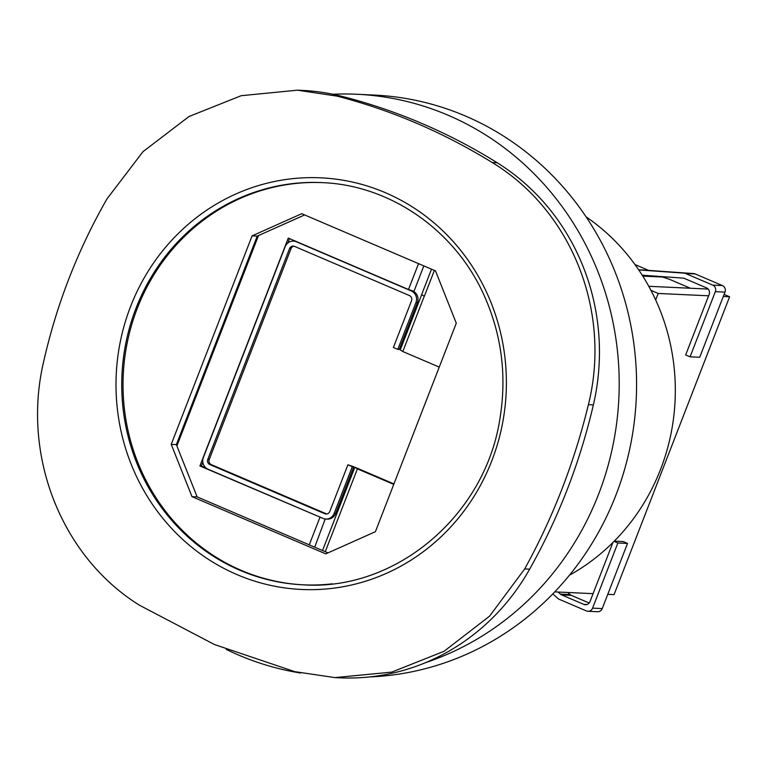 <?xml version="1.0" encoding="UTF-8"?>
<svg xmlns="http://www.w3.org/2000/svg" width="768" height="768" viewBox="0 0 768 768"><rect width="100%" height="100%" fill="white"/><g stroke="black" fill="none" stroke-linecap="round" stroke-linejoin="round"><path stroke-width="1.15" d="M558.096 592.032L560.429 594.115A5.021 4.752 -87.3 0 0 561.706 594.931L583.795 604.378A5.021 4.752 -87.3 0 0 589.997 601.603L612.922 542.486M567.744 592.483L570.077 594.557A5.021 4.752 -87.3 0 0 571.354 595.382L589.181 603.005M614.054 541.354L617.866 542.986L627.514 543.427L623.107 541.546L614.275 541.142M617.866 542.986L592.589 608.141A5.021 4.752 92.7 0 1 586.387 610.915L559.2 599.29A5.021 4.752 92.7 0 1 557.914 598.464L552.816 593.904M627.514 543.427L602.237 608.592A5.021 4.752 92.7 0 1 597.61 611.722L587.962 611.27M638.746 269.923L684.096 273.149A5.021 4.752 92.7 0 1 685.565 273.494L712.752 285.13A5.021 4.752 92.7 0 1 715.344 291.667L690.077 356.822L685.67 354.941L709.142 294.432A5.021 4.752 -87.3 0 0 706.541 287.894L684.461 278.458A5.021 4.752 -87.3 0 0 683.002 278.102L642.211 275.203M643.133 270.01A6.029 5.702 92.7 0 1 643.402 270.019L693.744 273.59A5.021 4.752 92.7 0 1 695.213 273.946L722.4 285.571A5.021 4.752 92.7 0 1 724.992 292.109L699.725 357.264L690.077 356.822M176.611 445.2L257.808 235.853M326.813 513.984A4.013 3.802 92.7 0 1 326.285 513.802L211.344 464.65A4.013 3.802 92.7 0 1 209.261 459.418L291.005 248.678A4.013 3.802 92.7 0 1 293.971 246.211M353.77 466.742L347.904 464.794L329.779 511.517A4.013 3.802 92.7 0 1 324.816 513.734L209.875 464.582A4.013 3.802 92.7 0 1 207.802 459.35L289.536 248.611A4.013 3.802 92.7 0 1 294.499 246.394L409.44 295.555A4.013 3.802 92.7 0 1 411.514 300.778L393.389 347.51L397.795 349.392L415.92 302.659A9.034 8.563 -87.3 0 0 411.245 290.899L296.304 241.738A9.034 8.563 -87.3 0 0 285.139 246.73L203.395 457.469A9.034 8.563 -87.3 0 0 208.07 469.229L323.011 518.39A9.034 8.563 -87.3 0 0 334.176 513.398L352.301 466.675L353.77 466.742L335.645 513.466A9.034 8.563 -87.3 0 1 327.302 519.11L325.843 519.043M295.584 241.21A9.034 8.563 -87.3 0 0 294.941 241.162L293.482 241.094M397.795 349.392L399.264 349.459L417.389 302.736A9.034 8.563 -87.3 0 0 412.714 290.966L411.859 290.602M393.936 483.917L354.864 467.213L322.579 550.426L323.155 550.79M421.709 294.605L400.262 349.891L402.806 351.533L424.253 296.246L421.651 294.576L431.501 269.184M418.541 263.635L408.499 289.507L413.981 291.293L423.83 265.901M206.102 468.048L201.37 466.022L202.848 462.211M287.894 242.938L289.565 238.637M313.478 546.653L314.746 547.066L325.2 518.986M408.499 289.507L288.288 238.09L199.901 465.955L201.37 466.022M199.901 465.955L322.128 518.016M325.008 518.957L325.574 519.149M434.381 270.413L424.349 296.285L422.746 295.267M352.301 466.675L347.904 464.794M304.646 214.934L257.242 236.102L176.371 444.605L197.136 496.896L328.003 552.864M171.226 444.365L252.096 235.862L301.747 213.686L435.514 270.902L456.278 323.194L375.408 531.696L325.766 553.872L191.99 496.656L171.226 444.365L176.371 444.605M191.99 496.656L197.136 496.896M252.096 235.862L257.242 236.102M322.445 182.63A201.331 190.704 -87.3 0 0 127.517 341.338A201.331 190.704 -87.3 0 0 241.363 570.413A201.331 190.704 -87.3 0 0 303.773 584.861M294.758 671.645L334.954 677.597L391.757 672.106L444 651.312L489.59 616.147L524.698 568.925C553.037 517.44 574.262 462.691 588.394 404.698C611.645 311.338 571.747 210.854 492.23 162.518C443.059 132.259 391.306 110.122 336.96 96.115L297.437 90.182L241.181 95.702L189.014 116.506L143.011 151.651L107.021 198.826C77.578 250.262 56.342 305.011 43.325 363.053C21.84 456.499 61.738 556.982 139.488 605.232L214.349 644.486L294.758 671.645M297.437 90.182L302.074 90.394A220.915 209.251 92.7 0 1 341.933 96.346A602.486 570.682 92.7 0 1 497.203 162.749A220.915 209.251 92.7 0 1 593.366 404.928A602.486 570.682 92.7 0 1 529.661 569.155A220.915 209.251 92.7 0 1 339.59 677.818L334.954 677.606M569.424 575.242A207.859 196.886 -87.3 0 0 586.061 216.826M642.787 276.115L662.573 277.037L669.302 279.226L690.365 288.23M634.973 264.547L648.643 270.394M393.754 484.397L357.408 468.854L325.277 551.702M309.254 544.848L319.949 517.296M258.49 235.546L176.89 445.91M439.238 367.114L402.806 351.533M655.786 276.173L655.574 276.71M708.173 289.066L648.778 286.301M723.302 296.477L729.6 296.765L614.064 594.624L607.766 594.336M593.078 593.654L554.765 591.878M655.67 299.981L658.205 293.453L708.614 295.795M650.947 290.352L658.205 293.453M724.099 294.413L729.6 296.765M354.864 467.213L357.408 468.854M369.715 676.925A291.206 275.827 -87.3 0 0 615.926 495.11A291.206 275.827 -87.3 0 0 374.208 95.069L356.842 94.262A291.206 275.827 92.7 0 1 598.56 494.304A291.206 275.827 92.7 0 1 425.616 662.63M332.832 94.253A291.206 275.827 92.7 0 1 356.842 94.262M300.682 673.046A291.206 275.827 92.7 0 1 226.195 649.382M570.077 594.557L560.429 594.115M571.354 595.382L561.706 594.931M586.963 604.522L583.795 604.378M602.237 608.592L592.589 608.141M693.744 273.59L684.096 273.149M643.402 270.019L638.669 269.798M695.213 273.946L685.565 273.494M722.4 285.571L712.752 285.13M724.992 292.109L715.344 291.667M334.176 513.398L335.645 513.466M324.816 513.734L326.285 513.802M209.875 464.582L211.344 464.65M207.802 459.35L209.261 459.418M289.536 248.611L291.005 248.678M240.077 570.346A201.331 190.704 92.7 0 1 126.298 340.944A201.331 190.704 92.7 0 1 321.802 182.602C390.557 185.078 455.693 230.592 484.618 296.544C501.706 335.29 506.842 375.792 500.026 418.051C485.578 515.376 395.837 591.216 303.13 584.832A201.331 190.704 92.7 0 1 240.077 570.346M332.362 583.824A201.331 190.704 92.7 0 1 303.13 584.832M237.12 574.656A206.045 195.168 -87.3 0 0 504.634 355.046A206.045 195.168 -87.3 0 0 191.846 221.27A206.045 195.168 -87.3 0 0 237.12 574.656M341.933 96.346L336.96 96.115M529.661 569.155L524.698 568.925M497.203 162.749L492.23 162.518M593.366 404.928L588.394 404.698M296.304 241.738L296.88 241.766M411.245 290.899L412.714 290.966M415.92 302.659L417.389 302.736M643.267 270.01L638.659 269.798"/></g></svg>
